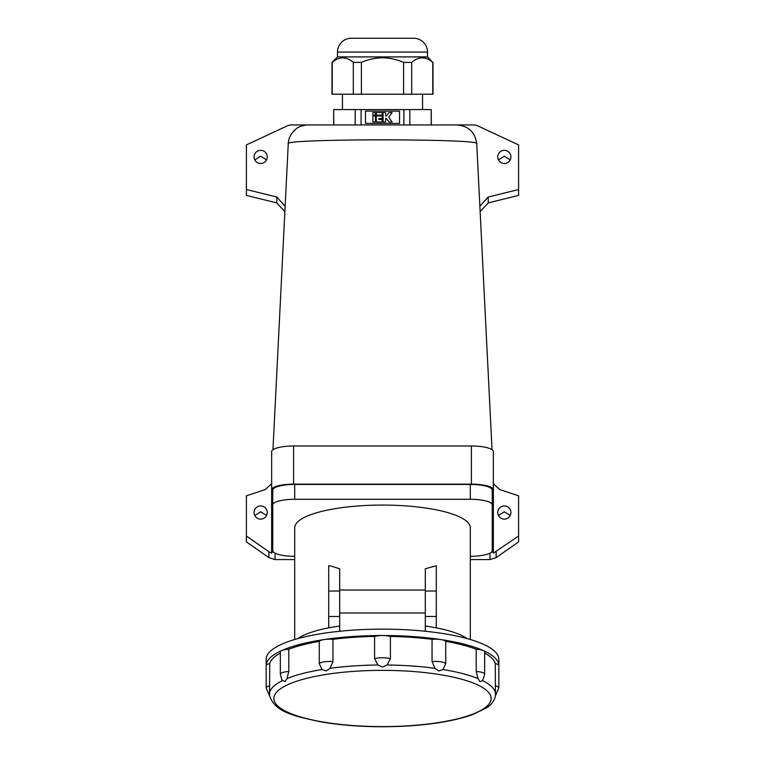 <?xml version="1.0" encoding="UTF-8"?>
<svg xmlns="http://www.w3.org/2000/svg" width="765" height="765" viewBox="0 0 765 765"><rect width="100%" height="100%" fill="white"/><g stroke="black" fill="none" stroke-linecap="round" stroke-linejoin="round"><path stroke-width="1.15" d="M284.867 211.542L276.71 202.888L276.863 197.045L246.407 189.519L246.407 144.91L287.009 125.986A10.978 10.978 0 0 1 291.647 124.953L473.353 124.953A10.978 10.978 0 0 1 477.991 125.986L518.594 144.91L518.594 189.519L488.137 197.045L488.29 202.888L480.133 211.542M476.729 143.782C484.723 138.542 280.325 138.551 288.271 143.772M493.349 480.936L493.349 518.574L492.249 518.574L493.349 518.574L493.349 451.666A21.946 5.68 180 0 0 471.403 445.985L293.597 445.985A21.946 5.68 180 0 0 271.651 451.666L271.651 518.574L272.751 518.574L271.651 518.574L271.651 551.833A10.978 10.605 0 0 0 273.66 552.263M493.349 489.83A21.946 5.68 180 0 0 471.403 484.149L293.597 484.149A21.946 5.68 180 0 0 271.651 489.83M337.499 52.077L427.501 52.077A13.827 13.827 0 0 0 413.674 38.25L351.326 38.25A13.827 13.827 0 0 0 337.499 52.077L337.499 56.906L332.01 62.395L332.01 94.219L353.306 94.219L353.306 62.395C346.296 56.342 339.278 56.342 332.23 62.395L332.23 94.219M427.501 52.077L427.501 56.906L337.499 56.906M427.501 56.906L432.77 62.395C425.761 56.342 418.732 56.342 411.694 62.395L403.576 62.395C396.872 59.45 389.844 57.92 382.5 57.786C375.223 57.901 368.195 59.441 361.424 62.395L353.306 62.395M410.489 38.25L351.326 38.25M333.664 124.953L333.664 109.586L333.779 124.953M342.443 94.219L342.443 109.586M422.557 94.219L422.557 109.586M431.221 124.953L431.221 109.586L409.82 109.586L409.82 124.953M409.82 109.586L403.901 109.586L403.901 124.953M403.901 109.586L361.099 109.586L361.099 124.953M399.512 111.126L399.512 123.414L365.488 123.414L365.488 111.126L399.512 111.126M361.099 109.586L355.18 109.586L355.18 124.953M355.18 109.586L333.779 109.586M431.336 124.953L431.221 109.586M382.204 121.979L382.204 119.416L378.866 119.416L378.866 118.556L382.204 118.556L382.204 115.984L376.294 115.984L376.294 121.979L382.204 121.979M382.204 115.133L382.204 112.56L376.294 112.56L376.294 115.133L382.204 115.133M375.433 115.133L375.433 112.56L372.871 112.56L372.871 115.133L375.433 115.133M386.478 115.984L385.627 115.984L385.627 112.56L383.055 112.56L383.055 121.979L385.627 121.979L385.627 118.556L386.478 118.556L388.964 121.979L392.129 121.979L388.725 117.275L392.129 112.56L388.964 112.56L386.478 115.984M375.433 121.979L375.433 115.984L372.871 115.984L372.871 121.979L375.433 121.979M432.99 62.395L432.99 94.219L353.306 94.219M361.424 94.219L361.424 62.395M403.576 94.219L403.576 62.395M411.694 94.219L411.694 62.395M432.77 94.219L432.77 62.395M339.698 613.004L425.302 613.004L425.302 590.054L339.698 590.054L339.698 631.259M269.548 695.433L269.729 663.571A10.528 2.725 180 0 0 266.163 665.617L266.163 659.258A116.337 30.112 0 0 1 382.5 629.146A116.337 30.112 0 0 1 498.837 659.258L498.837 665.617A10.528 2.725 180 0 0 495.271 663.571L495.452 695.433M332.957 661.582A10.528 2.725 180 0 0 329.6 661.438A10.528 2.725 180 0 0 324.331 661.802A10.528 2.725 180 0 0 319.273 663.628L322.036 669.518L326.225 670.962L330.011 668.323L332.957 661.582L332.957 639.32A10.528 2.725 180 0 0 329.6 639.177A10.528 2.725 180 0 0 324.331 639.54A116.337 30.112 0 0 1 382.5 635.505A116.337 30.112 0 0 1 440.669 639.54A116.337 30.112 0 0 1 483.251 650.556A116.337 30.112 0 0 1 498.837 665.617L498.837 687.878A10.528 2.725 180 0 0 495.271 685.832M432.043 661.582L434.989 668.323L438.775 670.962L442.964 669.518L445.727 663.628A10.528 2.725 180 0 0 440.669 661.802A10.528 2.725 180 0 0 435.4 661.438A10.528 2.725 180 0 0 432.043 661.582L432.043 639.32A113.048 29.261 0 0 0 390.399 636.432L390.399 658.694L387.1 665.005L382.5 667.061L377.9 665.005L374.601 658.694L374.601 636.432A113.048 29.261 0 0 0 332.957 639.32M476.213 671.517A10.528 2.725 180 0 1 483.251 672.818A10.528 2.725 180 0 1 484.666 674.185L482.619 680.649L479.971 681.625L478.02 678.593L476.213 671.517L476.213 649.246A113.048 29.261 0 0 0 445.727 641.357A10.528 2.725 180 0 0 440.669 639.54A10.528 2.725 180 0 0 435.4 639.177A10.528 2.725 180 0 0 432.043 639.32M319.273 641.357A113.048 29.261 0 0 0 288.788 649.246L288.788 671.517L286.98 678.593L285.029 681.625L281.893 679.989L280.334 674.185L280.334 651.923A10.528 2.725 180 0 1 281.75 650.556A116.337 30.112 0 0 1 324.331 639.54A10.528 2.725 180 0 0 319.273 641.357L319.273 663.628M390.399 636.432A10.528 2.725 180 0 0 382.5 635.505A10.528 2.725 180 0 0 374.601 636.432M269.729 663.571A113.048 29.261 0 0 1 280.334 653.09M484.666 653.09A113.048 29.261 0 0 1 495.271 663.571M445.727 663.628L445.727 641.357M288.788 649.246A10.528 2.725 180 0 0 281.75 650.556A116.337 30.112 0 0 0 266.163 665.617L266.163 687.878A10.528 2.725 180 0 1 269.729 685.832M484.666 674.185L484.666 651.923A10.528 2.725 180 0 0 483.251 650.556A10.528 2.725 180 0 0 476.213 649.246M425.302 613.004L425.302 631.259M504.326 519.1A6.589 6.589 0 0 0 510.915 512.521A6.589 6.589 0 0 0 504.326 505.933A6.589 6.589 0 0 0 497.738 512.521A6.589 6.589 0 0 0 504.326 519.1M510.217 515.457L504.326 511.814L498.436 515.457M504.326 163.5A6.589 6.589 0 0 0 510.915 156.921A6.589 6.589 0 0 0 504.326 150.332A6.589 6.589 0 0 0 497.738 156.921A6.589 6.589 0 0 0 504.326 163.5M510.217 159.856L504.326 156.213L498.436 159.856M260.674 150.332A6.589 6.589 0 0 0 254.085 156.921A6.589 6.589 0 0 0 260.674 163.5A6.589 6.589 0 0 0 267.262 156.921A6.589 6.589 0 0 0 260.674 150.332M266.564 159.856L260.674 156.213L254.783 159.856M260.674 505.933A6.589 6.589 0 0 0 254.085 512.521A6.589 6.589 0 0 0 260.674 519.1A6.589 6.589 0 0 0 267.262 512.521A6.589 6.589 0 0 0 260.674 505.933M266.564 515.457L260.674 511.814L254.783 515.457M470.303 639.502L470.303 527.802A87.803 22.721 180 0 0 382.5 505.072A87.803 22.721 180 0 0 294.697 527.802L294.697 639.502M329.82 565.746L339.698 568.758L339.698 616.494L328.721 616.494L328.721 565.746L329.82 565.746M272.751 504.957L272.751 490.116A21.946 5.68 0 0 1 294.697 484.436L294.697 499.277A21.946 5.68 180 0 0 272.751 504.957L272.751 550.637A21.946 5.68 180 0 0 294.697 556.318M470.303 556.318A21.946 5.68 180 0 0 492.249 550.637L492.249 504.957A21.946 5.68 180 0 0 470.303 499.277L470.303 484.436L294.697 484.436M470.303 484.436A21.946 5.68 0 0 1 492.249 490.116L492.249 504.957M425.302 568.758L425.302 616.494L436.28 616.494L436.28 565.746L425.302 568.758M425.302 626.038A89.993 23.294 0 0 1 436.28 627.855L436.28 616.494M467.099 638.584A89.993 23.294 180 0 0 436.28 627.855M339.698 626.038A89.993 23.294 0 0 0 328.721 627.855A89.993 23.294 180 0 0 297.901 638.584M470.303 499.277L294.697 499.277M328.721 627.855L328.721 616.494M493.349 518.574L493.349 541.735L492.249 541.735M272.751 541.735L271.651 541.735M271.651 480.936L271.651 518.574M294.697 559.578L275.018 559.578L268.869 557.628L268.869 551.747L271.651 553.143L271.651 551.833M493.349 541.735L493.349 553.143L518.594 536.016L518.594 495.806L499.861 489.6L493.349 483.796M518.594 189.519L518.594 195.4L488.29 202.888M496.131 551.747L496.131 557.628L518.594 541.897L518.594 536.016M496.131 557.628L489.983 559.578L470.303 559.578M268.869 557.628L246.407 541.897L246.407 495.806L265.139 489.6L271.651 483.796M246.407 189.519L246.407 195.4L276.71 202.888M491.34 552.263A10.978 10.605 0 0 0 493.349 551.833M268.869 551.747L246.407 536.016M479.865 206.273L488.137 197.045M276.863 197.045L285.135 206.282M471.403 445.985L471.403 484.149M293.597 445.985L293.597 484.149M382.5 726.597A108.659 28.123 180 0 0 491.159 698.474A108.659 28.123 180 0 0 382.5 670.36A108.659 28.123 180 0 0 273.841 698.474A108.659 28.123 180 0 0 382.5 726.597M482.619 680.649A113.048 29.261 0 0 1 495.452 693.052M442.964 669.518A113.048 29.261 0 0 1 478.02 678.593M387.1 665.005A113.048 29.261 0 0 1 434.989 668.323M390.399 658.694A10.528 2.725 180 0 0 382.5 657.766A10.528 2.725 180 0 0 374.601 658.694M330.011 668.323A113.048 29.261 0 0 1 377.9 665.005M286.98 678.593A113.048 29.261 0 0 1 322.036 669.518M269.548 693.052A113.048 29.261 0 0 1 282.381 680.649M288.788 671.517A10.528 2.725 180 0 0 281.75 672.818A10.528 2.725 180 0 0 280.334 674.185M436.28 591.029L425.302 591.029M339.698 591.029L328.721 591.029M489.983 559.578L489.983 553.152M275.018 553.152L275.018 559.578M492.038 449.734L476.738 143.724C475.122 132.249 468.553 125.995 457.011 124.953M272.962 449.734L288.262 143.724C288.491 138.149 291.006 133.292 295.806 129.161C299.421 125.278 309.404 124.666 307.989 124.953M269.557 695.758C275.046 712.368 294.879 716.375 322.247 722.093C340.626 725.163 360.707 726.721 382.5 726.75C419.689 726.54 449.667 722.523 472.454 714.701L486.54 707.855C491.56 704.651 494.525 700.616 495.443 695.758M495.223 696.284L498.837 687.878M269.777 696.284L266.163 687.878"/></g></svg>
